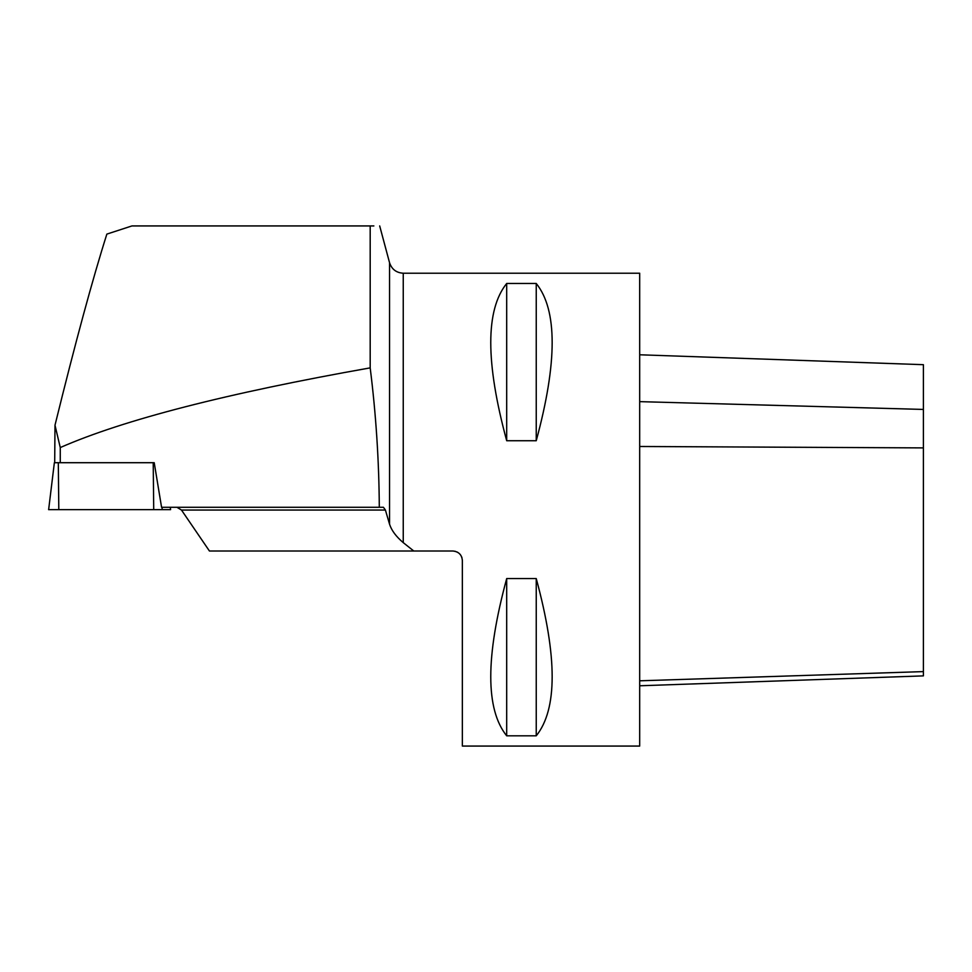 <?xml version="1.0" encoding="UTF-8"?>
<svg xmlns="http://www.w3.org/2000/svg" width="972" height="972" viewBox="0 0 972 972"><rect width="100%" height="100%" fill="white"/><g stroke="black" fill="none" stroke-linecap="round" stroke-linejoin="round"><path stroke-width="1.46" d="M389.541 524.175L389.541 262.695C391.74 269.28 396.309 272.792 403.246 273.217L639.685 273.217L639.685 746.071L462.356 746.071L462.356 560.48C461.846 554.781 458.699 551.634 452.903 551.015L413.78 551.015L403.246 542.631C396.09 536.58 391.534 530.433 389.541 524.175L385.41 510.045L383.418 507.275L379.299 507.275C379.019 460.631 375.994 414.157 370.186 367.878C226.865 393.247 123.553 419.807 60.264 447.557L54.991 425.214L54.699 462.708M48.636 509.644L54.359 462.708L154.22 462.708L161.571 507.275L383.418 507.275M60.264 462.708L60.264 447.557M54.991 425.214C75.379 342.472 92.68 278.77 106.859 234.106L131.937 225.929L373.868 225.929M413.78 551.015L209.442 551.015L181.485 510.045L176.916 507.275M370.186 367.878L370.186 225.929M453.219 551.027L455.467 551.379M456.986 551.95L458.31 552.728M459.598 553.797L460.57 554.951M461.433 556.409L461.979 557.831M506.691 440.729L536.24 440.729C557.466 362.313 557.466 309.898 536.24 283.472L506.691 283.472C485.453 309.898 485.453 362.313 506.691 440.729L506.691 283.472M506.691 735.816L536.24 735.816C557.466 709.39 557.466 656.975 536.24 578.559L506.691 578.559C485.453 656.975 485.453 709.39 506.691 735.816L506.691 578.559M639.685 685.782L923.4 675.88L923.4 364.682L639.685 354.78M536.24 283.472L536.24 440.729M536.24 578.559L536.24 735.816M48.6 509.644L170.586 509.644L170.27 507.275L170.586 509.644M56.935 509.644L170.55 509.644L56.935 509.644M181.485 510.045L385.41 510.045M403.246 273.217L403.246 542.631M923.4 671.603L639.685 680.801M923.4 447.898L639.685 446.488M923.4 409.431L639.685 401.643M58.308 462.708L58.806 509.644M153.212 462.708L153.722 509.644M161.96 507.275L162.251 509.644M389.541 262.695L379.688 225.929"/></g></svg>
